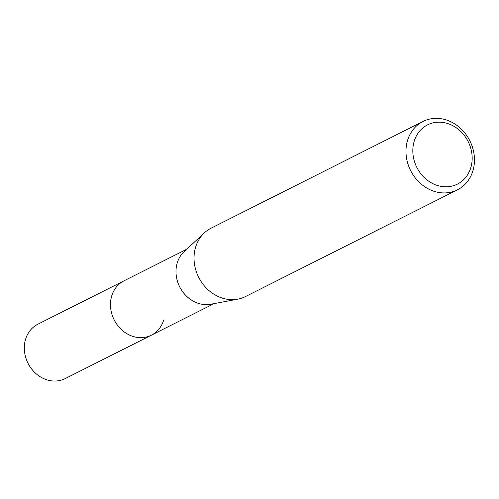 <?xml version="1.0" encoding="UTF-8"?>
<svg xmlns="http://www.w3.org/2000/svg" width="499" height="499" viewBox="0 0 499 499"><rect width="100%" height="100%" fill="white"/><g stroke="black" fill="none" stroke-linecap="round" stroke-linejoin="round"><path stroke-width="0.75" d="M214.009 303.635L151.39 335.172A30.427 26.353 -116.7 0 1 131.848 336.027A30.427 26.353 -116.7 0 1 110.803 309.168A30.427 26.353 -116.7 0 1 124.014 280.825A30.439 26.36 -116.7 0 1 124.694 280.482M163.709 319.978A30.433 26.353 -116.7 0 1 131.842 336.033A30.433 26.353 -116.7 0 1 110.753 308.869A30.433 26.353 -116.7 0 1 124.494 280.581M457.433 189.82L245.496 296.562A38.273 33.146 -116.7 0 1 237.817 299.151L210.796 304.24A30.427 26.353 -116.7 0 1 197.361 303.03A30.427 26.353 -116.7 0 1 177.026 279.777A30.427 26.353 -116.7 0 1 184.237 251.502L204.409 232.821A38.273 33.146 -116.7 0 1 211.065 228.193L422.996 121.457A38.273 33.146 -116.7 0 1 447.578 120.384A38.273 33.146 -116.7 0 1 474.05 154.16A38.273 33.146 -116.7 0 1 457.433 189.82A38.273 33.146 -116.7 0 1 432.851 190.892A38.273 33.146 -116.7 0 1 406.379 157.11A38.273 33.146 -116.7 0 1 422.996 121.457M237.817 299.151A38.273 33.146 -116.7 0 1 220.914 297.629A38.273 33.146 -116.7 0 1 195.346 268.387A38.273 33.146 -116.7 0 1 204.409 232.821M448.875 123.933A33.171 28.724 -116.7 0 1 471.48 165.032A33.171 28.724 -116.7 0 1 436.114 185.042A33.171 28.724 -116.7 0 1 413.509 143.949A33.171 28.724 -116.7 0 1 448.875 123.933M152.064 334.835A30.439 26.36 -116.7 0 1 151.384 335.191L65.219 378.573A30.427 26.353 -116.7 0 1 35.491 373.171A30.427 26.353 -116.7 0 1 24.95 341.721A30.427 26.353 -116.7 0 1 37.849 324.219L186.632 249.282M151.384 335.191A30.439 26.36 -116.7 0 1 121.637 329.783A30.439 26.36 -116.7 0 1 111.096 298.327A30.439 26.36 -116.7 0 1 124.002 280.812"/></g></svg>

